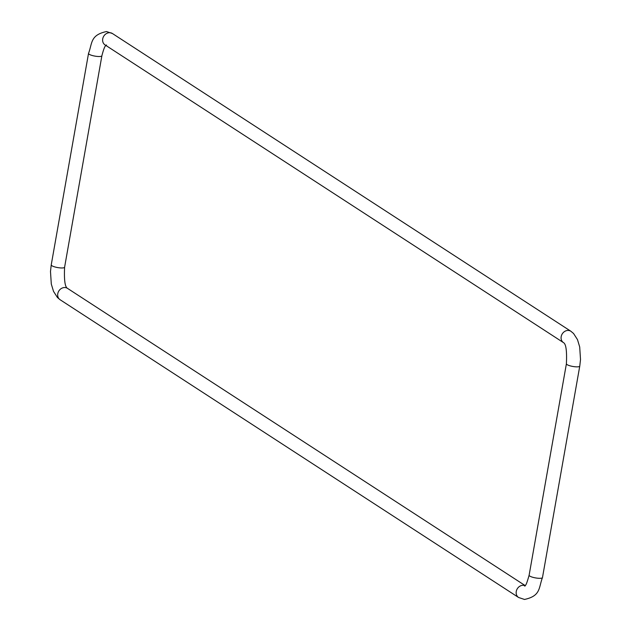 <?xml version="1.0" encoding="UTF-8"?>
<svg xmlns="http://www.w3.org/2000/svg" width="631" height="631" viewBox="0 0 631 631"><rect width="100%" height="100%" fill="white"/><g stroke="black" fill="none" stroke-linecap="round" stroke-linejoin="round"><path stroke-width="0.95" d="M563.507 342.641L563.507 342.641C566.023 343.934 566.985 350.978 566.401 363.764A6.783 1.538 10 0 0 575.993 366.832A6.783 1.538 10 0 0 579.763 366.122L580.512 359.536L579.7 346.955L577.475 339.604L573.555 333.491L570.897 331.267L112.421 33.522A6.783 5.829 -57 0 0 109.873 32.709A6.783 5.829 -57 0 0 103.129 37.418A6.783 5.829 -57 0 0 105.038 44.904L563.507 342.641A6.783 5.829 -57 0 1 561.606 335.156A6.783 5.829 -57 0 1 568.35 330.447A6.783 5.829 -57 0 1 570.897 331.267M106.505 44.982C106.205 46.426 105.298 42.585 101.883 55.78A6.783 1.538 -170 0 1 98.113 56.49A6.783 1.538 -170 0 1 88.521 53.422L51.237 264.878L50.488 271.464L51.3 284.045L53.525 291.396L57.445 297.509L60.103 299.733L518.579 597.478L524.503 599.45C540.925 595.924 538.582 587.769 542.479 577.578A6.783 1.538 10 0 1 538.708 578.288A6.783 1.538 10 0 1 529.117 575.22C524.992 589.961 525.363 583.501 524.495 586.018L525.237 585.907M101.883 55.78L64.599 267.236A6.783 1.538 -170 0 1 60.828 267.946A6.783 1.538 -170 0 1 51.237 264.878M64.599 267.236C64.015 280.022 64.977 287.066 67.493 288.359A6.783 5.829 123 0 0 64.946 287.539A6.783 5.829 123 0 0 58.194 292.248A6.783 5.829 123 0 0 60.103 299.733M524.984 585.6A6.783 5.829 123 0 0 523.414 585.284A6.783 5.829 123 0 0 516.671 589.993A6.783 5.829 123 0 0 518.579 597.478M112.421 33.522L106.497 31.55C90.075 35.076 92.418 43.231 88.521 53.422M566.401 363.764L529.117 575.22M67.493 288.359L525.063 585.513M579.763 366.122L542.479 577.578"/></g></svg>

